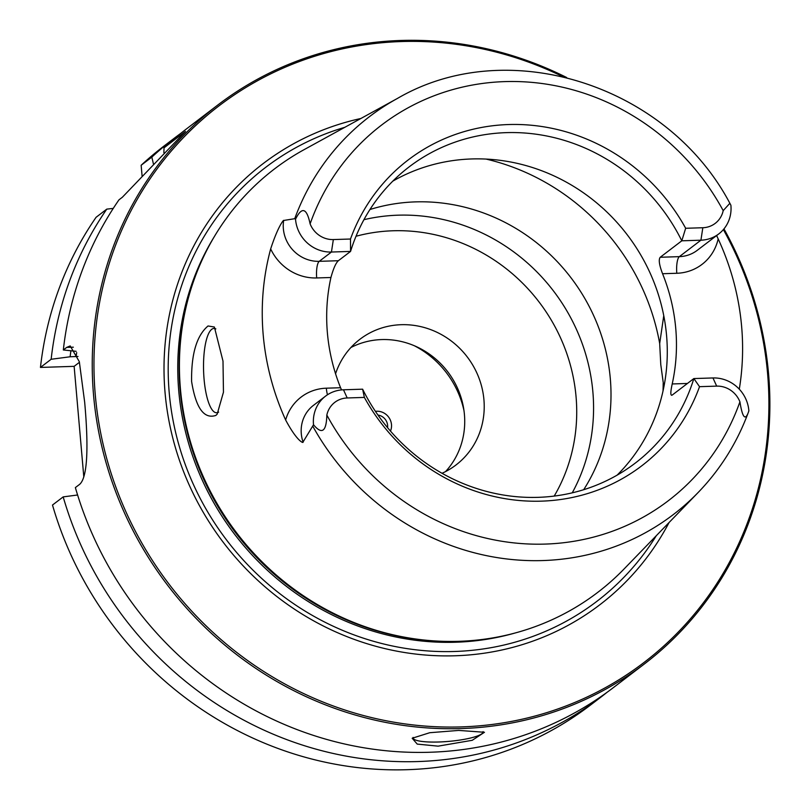 <?xml version="1.0" encoding="UTF-8"?>
<svg xmlns="http://www.w3.org/2000/svg" width="809" height="809" viewBox="0 0 809 809"><rect width="100%" height="100%" fill="white"/><g stroke="black" fill="none" stroke-linecap="round" stroke-linejoin="round"><path stroke-width="1.21" d="M613.232 687.721A351.561 331.194 -127.3 0 1 75.368 487.594L78.746 485.016C89 478.665 87.918 438.296 84.662 402.124L79.322 361.694L70.211 345.939L66.702 347.395L63.324 349.973A351.561 331.194 -127.3 0 1 118.963 199.843L122.341 197.265L185.473 131.452L164.025 147.825A351.561 331.194 -127.3 0 1 186.798 128.661L217.843 104.978A351.561 331.194 52.7 0 0 93.571 395.328A351.561 331.194 -127.3 0 0 298.925 693.232A351.561 331.194 -127.3 0 0 644.277 664.047L613.232 687.721M723.964 228.876A351.561 331.194 52.7 0 1 768.55 373.697A351.561 331.194 -127.3 0 1 644.277 664.047M438.094 746.151L417.232 744.098L412.175 738.253L429.761 732.711L458.723 730.416L484.47 732.276L472.254 740.296L438.094 746.151M483.094 731.579A35.161 6.573 -5 0 1 483.125 731.781A35.161 6.573 -5 0 1 438.731 741.995A35.161 6.573 175 0 1 413.086 737.909A35.161 6.573 175 0 1 413.136 737.404M607.084 692.292A351.561 331.194 -127.3 0 1 601.057 697.014A351.561 331.194 -127.3 0 1 63.183 496.888L77.593 494.997M63.183 496.888L52.494 505.038A351.561 331.194 -127.3 0 0 590.358 705.165L601.057 697.014M174.623 137.955A351.561 331.194 -127.3 0 0 151.839 157.108L141.15 165.269A351.561 331.194 -127.3 0 1 163.924 146.105L174.623 137.955A351.561 331.194 -127.3 0 1 180.771 133.384M141.15 165.269L142.141 176.574M40.45 367.428A351.561 331.194 -127.3 0 1 96.089 217.287L106.778 209.127A351.561 331.194 -127.3 0 0 51.149 359.267L40.45 367.428L74.135 366.346L83.782 476.663M566.664 77.512A351.561 331.194 52.7 0 0 217.843 104.978M151.839 157.108L153.427 163.974M70.909 350.762A334.845 315.449 52.7 0 0 70.11 356.779L51.149 359.267M113.25 208.398L106.778 209.127M70.11 356.779L77.998 356.466M164.025 147.825L163.873 152.729M76.107 351.308L63.324 349.973M79.454 362.28L74.135 366.346M562.629 76.542A350.155 329.87 52.7 0 0 95.29 394.994A350.155 329.87 -127.3 0 0 461.413 726.897A350.155 329.87 -127.3 0 0 767.579 373.455A350.155 329.87 52.7 0 0 723.377 229.584M669.073 522.513A277.487 261.408 -127.3 0 1 379.937 647.372A277.487 261.408 -127.3 0 1 165.066 392.759A277.487 261.408 52.7 0 1 360.885 118.488M312.881 426.383A250.335 235.834 -127.3 0 0 698.147 492.499L624.133 568.919A266.363 250.932 -127.3 0 1 392.385 634.65A266.363 250.932 -127.3 0 1 180.427 388.846A266.363 250.932 52.7 0 1 179.598 355.687A266.363 250.932 52.7 0 1 304.255 149.564L397.522 98.385A250.335 235.834 52.7 0 0 294.719 218.693L283.666 220.473C284.03 219.421 278.387 225.145 270.671 248.929A253.187 238.513 -127.3 0 0 263.208 334.936A253.187 238.513 -127.3 0 0 285.638 419.982C297.196 441.694 303.729 443.615 303.041 441.987L313.518 424.755C321.952 434.878 326.391 431.642 326.836 415.057A236.289 222.596 52.7 0 0 545.246 544.083A236.289 222.596 52.7 0 0 739.922 401.82A23.764 22.389 -127.3 0 0 716.683 386.126L712.972 377.955A34.312 32.33 -127.3 0 1 748.871 410.81C745.524 421.327 742.541 418.324 739.922 401.82M191.612 381.555C191.177 354.14 196.648 335.614 208.034 325.976L214.385 327.018L223.001 361.117L223.456 392.193L217.176 414.147L215.861 415.432C203.979 419.325 195.889 408.029 191.612 381.555M716.643 235.54L718.17 238.898A254.946 240.172 -127.3 0 1 741.631 326.462A254.946 240.172 -127.3 0 1 739.295 389.18M716.683 386.126L699.532 386.672L693.849 378.561L672.279 395.014C670.388 396.117 670.368 392.426 672.208 383.962A186.333 175.533 52.7 0 0 675.758 328.575A186.333 175.533 -127.3 0 0 662.571 273.725C659.214 264.988 658.435 259.497 660.225 257.262L679.348 256.645L700.918 240.192A34.312 32.33 52.7 0 0 718.786 233.902A34.312 32.33 52.7 0 0 730.891 205.223L729.87 203.292L723.195 210.643A236.289 222.596 52.7 0 0 504.786 81.608A236.289 222.596 52.7 0 0 310.11 223.871C306.763 207.923 301.899 206.356 295.528 219.178L294.719 218.693M215.841 328.899A42.189 11.751 -91.8 0 0 213.97 328.424A42.189 11.751 -91.8 0 0 211.715 329.314A42.189 11.751 -91.8 0 0 203.777 375.093A42.189 11.751 -91.8 0 0 216.681 412.762A42.189 11.751 -91.8 0 0 218.632 412.094M663.845 387.086L660.771 364.546L659.689 343.552L663.754 315.682M617.095 475.166A186.333 175.533 52.7 0 0 666.576 335.573A186.333 175.533 -127.3 0 0 392.81 181.135M341.54 389.908L340.579 387.733A186.333 175.533 52.7 0 1 327.392 332.883A186.333 175.533 -127.3 0 1 330.932 277.497L316.693 277.952A48.378 45.577 -127.3 0 1 270.671 248.929M350.499 239.019L333.348 239.565L331.437 252.034L350.56 251.417A186.333 175.533 -127.3 0 1 409.202 166.836A186.333 175.533 -127.3 0 1 681.795 240.809L685.668 228.28A192.421 181.267 -127.3 0 0 508.537 124.546A192.421 181.267 -127.3 0 0 350.499 239.019L350.56 251.417L338.364 260.72C335.846 262.986 333.369 268.578 330.932 277.497M685.668 228.28L702.829 227.733L700.918 240.192L681.795 240.809L660.225 257.262M712.972 377.955L693.849 378.561A186.333 175.533 -127.3 0 1 635.207 463.142A186.333 175.533 -127.3 0 1 362.614 389.18L364.363 397.411L347.203 397.967A23.764 22.389 52.7 0 0 326.836 415.057M672.279 395.014L671.632 395.308M698.147 492.499C720.566 469.25 737.393 442.26 748.649 411.528L748.871 410.81M702.829 227.733A23.764 22.389 52.7 0 0 723.195 210.643M699.532 386.672A192.421 181.267 -127.3 0 1 541.494 501.145A192.421 181.267 -127.3 0 1 364.363 397.411M333.348 239.565A23.764 22.389 -127.3 0 1 310.11 223.871M338.364 260.72L319.242 261.327L331.437 252.034A34.312 32.33 -127.3 0 1 295.528 219.178M362.614 389.18L343.481 389.786A34.312 32.33 52.7 0 0 325.612 396.086A34.312 32.33 52.7 0 0 313.518 424.755M369.956 209.511A186.333 175.533 -127.3 0 1 610.299 378.501A186.333 175.533 -127.3 0 1 583.683 489.708M572.266 492.823A186.333 175.533 52.7 0 0 592.866 391.799A186.333 175.533 -127.3 0 0 363.929 219.694M442.027 473.285A79.1 74.519 52.7 0 0 455.963 465.003A79.1 74.519 52.7 0 0 483.924 399.676A79.1 74.519 52.7 0 0 437.72 332.651A79.1 74.519 52.7 0 0 360.015 339.214A79.1 74.519 52.7 0 0 335.563 373.748M445.557 471.586A79.1 74.519 -127.3 0 0 464.427 414.552A79.1 74.519 52.7 0 0 350.924 347.506M463.982 410.628A91.407 86.108 52.7 0 0 414.572 345.858M390.474 431.076A14.066 13.247 52.7 0 0 391.485 424.563A14.066 13.247 52.7 0 0 375.416 411.346M387.551 427.637A10.901 10.264 52.7 0 0 387.602 425.301A10.901 10.264 52.7 0 0 377.965 415.068M76.137 356.587A328.717 309.665 -127.3 0 1 76.673 352.603M73.326 347.182L66.702 347.395M656.301 535.7A272.967 257.151 -127.3 0 1 371.867 640.809A272.967 257.151 -127.3 0 1 169.223 392.749A272.967 257.151 52.7 0 1 344.796 127.316M213.91 237.3A264.958 249.607 52.7 0 0 178.769 391.091A264.958 249.607 -127.3 0 0 515.626 632.85M431.854 640.728A264.958 249.607 -127.3 0 1 180.124 390.059A264.958 249.607 52.7 0 1 184.169 316.006M179.598 355.687L179.558 356.678A265.2 249.829 52.7 0 0 180.387 389.695A265.2 249.829 -127.3 0 0 391.414 634.418L392.385 634.65M672.208 383.962L686.447 383.496A48.378 45.577 -127.3 0 1 687.397 383.476M662.571 273.725L676.809 273.27A48.378 45.577 52.7 0 0 718.17 238.898M663.026 390.99A221.484 208.651 52.7 0 0 663.178 383.446M486.138 159.09A221.484 208.651 -127.3 0 1 659.689 343.552M686.507 384.154A14.066 3.914 88.2 0 1 686.447 383.496M676.809 273.27A14.066 3.914 88.2 0 1 679.348 256.645A34.312 32.33 52.7 0 0 697.227 250.345L718.786 233.902M316.693 277.952A14.066 3.914 -91.8 0 1 319.242 261.327A34.312 32.33 -127.3 0 1 283.666 220.473M340.579 387.733L326.34 388.189A48.378 45.577 52.7 0 0 285.638 419.982M326.34 388.189A14.066 3.914 -91.8 0 0 327.473 394.772M343.481 389.786L347.203 397.967M325.612 396.086L313.427 405.38A34.312 32.33 52.7 0 0 303.041 441.987M356.021 236.258A175.078 164.935 -127.3 0 1 576.059 396.723A175.078 164.935 52.7 0 1 554.205 496.079M397.522 98.385C507.678 34.029 667.273 84.793 729.87 203.292"/></g></svg>
